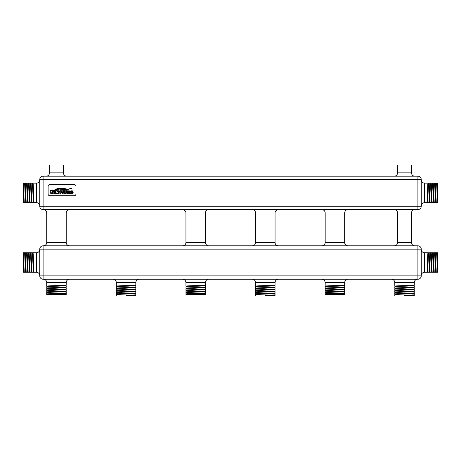 <?xml version="1.0" encoding="UTF-8"?>
<svg xmlns="http://www.w3.org/2000/svg" width="461" height="461" viewBox="0 0 461 461"><rect width="100%" height="100%" fill="white"/><g stroke="black" fill="none" stroke-linecap="round" stroke-linejoin="round"><path stroke-width="0.69" d="M39.755 179.819A3.342 3.342 0 0 1 36.413 183.161L36.413 202.656A3.342 3.342 0 0 1 39.755 205.998M39.755 249.436A3.342 3.342 0 0 1 36.413 252.778L36.413 272.267A3.342 3.342 0 0 1 39.755 275.609M348.009 245.817A3.342 3.342 0 0 1 344.667 242.474L325.178 242.474A3.342 3.342 0 0 1 321.836 245.817M278.392 245.817A3.342 3.342 0 0 1 275.056 242.474L255.561 242.474A3.342 3.342 0 0 1 252.219 245.817M208.781 245.817A3.342 3.342 0 0 1 205.439 242.474L185.944 242.474A3.342 3.342 0 0 1 182.608 245.817M414.837 245.817A3.342 3.342 0 0 1 411.494 242.474L397.572 242.474A3.342 3.342 0 0 1 394.23 245.817M69.553 245.817A3.342 3.342 0 0 1 66.211 242.474L46.717 242.474A3.342 3.342 0 0 1 43.38 245.817M344.667 242.474L344.667 212.959A3.342 3.342 0 0 1 348.009 209.617M344.667 212.959L325.178 212.959A3.342 3.342 0 0 0 321.836 209.617M275.056 242.474L275.056 212.959A3.342 3.342 0 0 1 278.392 209.617M275.056 212.959L255.561 212.959A3.342 3.342 0 0 0 252.219 209.617M205.439 242.474L205.439 212.959A3.342 3.342 0 0 1 208.781 209.617M205.439 212.959L185.944 212.959A3.342 3.342 0 0 0 182.608 209.617M411.494 242.474L411.494 212.959A3.342 3.342 0 0 1 414.837 209.617M411.494 212.959L397.572 212.959A3.342 3.342 0 0 0 394.23 209.617M66.211 242.474L66.211 212.959A3.342 3.342 0 0 1 69.553 209.617M66.211 212.959L46.717 212.959A3.342 3.342 0 0 0 43.38 209.617M410.382 176.2L414.837 176.2A3.342 3.342 0 0 1 411.494 172.858L397.572 172.858A3.342 3.342 0 0 1 394.23 176.2L398.69 176.2M66.77 176.2A3.342 3.342 0 0 1 63.428 172.858L49.506 172.858A3.342 3.342 0 0 1 46.163 176.2M391.447 279.228L417.62 279.228C415.592 279.429 414.479 280.542 414.283 282.57L394.789 282.57C394.593 280.542 393.475 279.429 391.447 279.228M112.991 279.228L139.164 279.228C137.136 279.429 136.024 280.542 135.822 282.57L116.333 282.57C116.137 280.542 115.02 279.429 112.991 279.228M321.836 279.228L348.009 279.228C345.981 279.429 344.863 280.542 344.667 282.57L325.178 282.57C324.976 280.542 323.864 279.429 321.836 279.228M252.219 279.228L278.392 279.228C276.364 279.429 275.252 280.542 275.056 282.57L255.561 282.57C255.365 280.542 254.247 279.429 252.219 279.228M182.608 279.228L208.781 279.228C206.753 279.429 205.635 280.542 205.439 282.57L185.944 282.57C185.748 280.542 184.636 279.429 182.608 279.228M43.38 279.228L69.553 279.228C67.525 279.429 66.407 280.542 66.211 282.57L46.717 282.57C46.521 280.542 45.409 279.429 43.38 279.228M65.099 279.228L126.078 279.228M325.189 288.655L344.667 287.699L344.655 289.018L325.178 289.975L325.178 288.672L325.748 288.332L342.88 287.537L344.655 287.07L325.189 288.044L325.189 286.707L343.359 285.912L344.667 285.745L343.554 285.595M344.667 282.57L344.655 285.123L326.48 285.918L325.178 286.079L325.748 286.419M325.212 294.544L343.359 293.709L344.667 293.542L343.554 293.392M325.748 294.216L325.189 293.893L326.48 293.715L344.655 292.919L342.88 293.386L326.964 294.037L325.178 294.544L344.667 294.544L344.667 293.542M326.29 294.026L325.189 293.893L325.189 292.551L343.359 291.755L344.667 291.594L343.554 291.444M325.178 291.928L325.189 290.603L344.667 289.646L344.655 290.966L326.48 291.761L325.178 291.928L325.748 292.268M344.667 289.646L343.554 289.496M344.096 287.393L344.655 287.681L343.554 287.549M325.178 289.975L325.748 290.315M185.962 288.655L205.439 287.699L205.422 289.018L185.944 289.975L185.944 288.672L186.521 288.332L203.653 287.537L205.422 287.07L185.962 288.044L185.962 286.707L204.131 285.912L205.439 285.745L204.327 285.595M205.439 282.57L205.422 285.123L187.252 285.918L185.944 286.079L186.521 286.419M185.985 294.544L204.131 293.709L205.439 293.542L204.327 293.392M186.521 294.216L185.962 293.893L187.252 293.715L205.422 292.919L203.653 293.386L187.736 294.037L185.944 294.544L205.439 294.544L205.439 293.542M187.062 294.026L185.962 293.893L185.962 292.551L204.131 291.755L205.439 291.594L204.327 291.444M185.944 291.928L185.962 290.603L205.439 289.646L205.422 290.966L187.252 291.761L185.944 291.928L186.521 292.268M205.439 289.646L204.327 289.496M204.868 287.393L205.422 287.681L204.327 287.549M185.944 289.975L186.521 290.315M397.572 172.858L397.572 165.061L411.494 165.061L411.494 172.858M49.506 172.858L49.506 165.061L63.428 165.061L63.428 172.858M32.708 253.348L33.048 252.778L33.209 254.08L34.022 272.267L33.382 272.267L32.403 252.778L31.1 252.778L31.913 270.964L32.074 272.267L33.382 272.267L33.699 271.713M30.76 253.348L31.1 252.778M30.945 262.522L30.472 252.789L29.147 252.778L30.109 272.255L31.429 272.267L30.945 262.522M28.813 253.348L29.147 252.778M28.991 262.522L28.524 252.789L27.199 252.778L28.156 272.255L29.481 272.267L28.991 262.522M26.859 253.348L27.199 252.778M27.043 262.522L26.577 252.789L25.251 252.778L26.208 272.255L27.533 272.267L27.043 262.522M24.911 253.348L25.251 252.778M25.92 271.696L25.585 272.267L25.418 270.964L24.623 252.789L23.304 252.778L23.05 253.567L23.05 253.198M23.05 255.815C23.298 250.588 23.546 252.824 23.788 262.522L24.26 272.255L25.585 272.267M32.42 252.789L32.887 254.564L33.682 271.696L34.022 272.267L36.413 272.267M31.769 271.696L31.429 272.267M29.821 271.696L29.481 272.267M27.873 271.696L27.533 272.267M23.972 271.696L23.632 272.267L23.471 270.964L23.05 259.555L23.05 272.267L23.632 272.267M437.95 259.555L437.368 272.267L437.95 272.267L437.95 253.198L437.696 252.778L436.377 252.789L435.582 270.964L435.415 272.267L435.08 271.696M435.415 272.267L436.74 272.255L437.212 262.522C437.454 252.824 437.702 250.588 437.95 255.815M435.749 252.778L434.423 252.789L433.467 272.267L434.792 272.255L435.587 254.08L435.749 252.778L436.089 253.348M433.801 252.778L432.476 252.789L431.519 272.267L432.844 272.255L433.64 254.08L433.801 252.778L434.141 253.348M431.853 252.778L430.528 252.789L429.571 272.267L430.891 272.255L431.686 254.08L431.853 252.778L432.188 253.348M429.9 252.778L428.58 252.789L427.618 272.267L428.943 272.255L429.738 254.08L429.9 252.778L430.05 253.89M427.301 271.713L427.618 272.267L426.978 272.267L427.791 254.08L427.952 252.778L428.292 253.348M437.368 272.267L437.028 271.696M433.467 272.267L433.127 271.696M431.519 272.267L431.179 271.696M429.571 272.267L429.231 271.696M427.952 252.778L424.587 252.778L424.587 272.267L426.978 272.267L427.318 271.696L428.113 254.564L428.58 252.789M32.708 183.737L33.048 183.161L33.209 184.469L34.022 202.656L33.382 202.656L32.403 183.161L31.1 183.161L31.913 201.348L32.074 202.656L33.382 202.656L33.699 202.097M30.76 183.737L31.1 183.161M30.945 192.911L30.472 183.178L29.147 183.161L30.109 202.638L31.429 202.656L30.945 192.911M28.813 183.737L29.147 183.161M28.991 192.911L28.524 183.178L27.199 183.161L28.156 202.638L29.481 202.656L28.991 192.911M26.859 183.737L27.199 183.161M27.043 192.911L26.577 183.178L25.251 183.161L26.208 202.638L27.533 202.656L27.043 192.911M24.911 183.737L25.251 183.161M25.92 202.079L25.585 202.656L25.418 201.348L24.623 183.178L23.304 183.161L23.05 183.951L23.05 183.582M23.05 186.204C23.298 180.977 23.546 183.213 23.788 192.911L24.26 202.638L25.585 202.656M32.42 183.178L32.887 184.953L33.682 202.079L34.022 202.656L36.413 202.656M31.769 202.079L31.429 202.656M29.821 202.079L29.481 202.656M27.873 202.079L27.533 202.656M23.972 202.079L23.632 202.656L23.471 201.348L23.05 189.944L23.05 202.656L23.632 202.656M437.95 189.944L437.368 202.656L437.95 202.656L437.95 183.582L437.696 183.161L436.377 183.178L435.582 201.348L435.415 202.656L435.265 201.538M435.415 202.656L436.74 202.638L437.212 192.911C437.454 183.213 437.702 180.977 437.95 186.204M435.749 183.161L434.423 183.178L433.467 202.656L434.792 202.638L435.587 184.469L435.749 183.161L436.089 183.737M433.801 183.161L432.476 183.178L431.519 202.656L432.844 202.638L433.64 184.469L433.801 183.161L434.141 183.737M431.853 183.161L430.528 183.178L429.571 202.656L430.891 202.638L431.686 184.469L431.853 183.161L432.188 183.737M429.9 183.161L428.58 183.178L427.618 202.656L428.943 202.638L429.738 184.469L429.9 183.161L430.24 183.737M427.301 202.097L427.618 202.656L426.978 202.656L427.791 184.469L427.952 183.161L428.292 183.737M437.368 202.656L437.028 202.079M433.467 202.656L433.127 202.079M431.519 202.656L431.179 202.079M429.571 202.656L429.231 202.079M427.952 183.161L424.587 183.161L424.587 202.656L426.978 202.656L427.318 202.079L428.113 184.953L428.58 183.178M46.717 288.027L46.734 286.707L66.211 285.745L66.194 287.07L48.025 287.866L46.717 288.027L47.835 288.459M66.211 285.745L65.099 285.595M66.211 282.57L66.194 285.123L48.025 285.918L46.717 286.079L47.293 286.419M46.757 294.544L64.903 293.709L66.211 293.542L65.099 293.392M66.194 292.919L46.717 293.876L46.717 292.568L48.025 292.407L66.211 291.594L66.211 292.902L64.425 293.386L48.509 294.037L46.717 294.544L66.211 294.544L66.211 293.542M66.211 291.594L65.099 291.444M46.717 291.928L46.734 290.603L66.211 289.646L66.194 290.966L48.025 291.761L46.717 291.928L47.293 292.268M66.211 289.646L65.099 289.496M46.717 289.975L46.734 288.655L66.211 287.699L66.194 289.018L48.025 289.813L46.717 289.975L47.293 290.315M66.211 287.699L65.099 287.549M46.717 293.876L47.835 294.026M126.078 287.543L135.811 287.07L135.822 285.745L116.345 286.707L116.333 288.027L126.078 287.543M134.71 285.595L118.12 286.235L116.345 286.707M116.904 286.419L116.333 286.079L117.641 285.918L135.811 285.123L135.822 282.57M135.822 295.495L135.822 295.939L127.438 295.939L134.52 295.657L135.822 295.495L135.252 295.155M126.078 295.939L126.078 295.34L135.811 294.867L135.822 293.542L116.345 294.504L116.333 295.939L127.438 295.939M135.252 293.202L135.822 293.542M126.078 293.386L135.811 292.919L135.822 291.594L116.345 292.551L116.333 293.876L126.078 293.386M126.078 291.438L135.811 290.966L135.822 289.646L116.345 290.603L116.333 291.928L126.078 291.438M135.252 289.306L135.822 289.646M126.078 289.491L135.811 289.018L135.822 287.699L116.345 288.655L116.333 289.975L126.078 289.491M134.71 287.549L118.12 288.188L116.345 288.655M117.446 294.026L134.036 293.386L135.811 292.919M117.446 292.078L116.333 291.928M117.446 290.125L116.333 289.975M255.578 288.655L275.056 287.699L275.038 289.018L255.561 289.975L255.561 288.672L256.132 288.332L273.264 287.537L275.038 287.07L255.578 288.044L255.578 286.707L273.748 285.912L275.056 285.745L273.938 285.595M275.056 282.57L275.038 285.123L256.869 285.918L255.561 286.079L256.132 286.419M275.056 295.495L275.056 295.939L266.665 295.939L273.748 295.657L275.056 295.495L274.479 295.155M275.056 293.542L275.038 294.867L265.305 295.34L265.305 295.939L255.561 295.939L255.578 294.504L273.748 293.709L275.056 293.542L274.479 293.202M256.673 294.308L273.264 293.386L275.038 292.919L256.869 293.715L255.561 293.876L256.673 294.026M256.132 294.216L255.578 293.893L255.561 292.568L256.869 292.407L275.038 291.577L275.056 292.902M255.561 291.928L255.578 290.603L275.056 289.646L275.038 290.966L256.869 291.761L255.561 291.928L256.673 292.078M275.056 289.646L274.479 289.306M274.479 287.393L275.038 287.681L273.938 287.549M255.561 289.975L256.673 290.125M404.533 287.543L414.266 287.07L414.283 285.745L394.806 286.707L394.789 288.027L404.533 287.543M413.165 285.595L414.283 285.745M395.359 286.419L394.789 286.079L396.097 285.918L414.266 285.123L414.283 282.57M414.283 295.495L414.283 295.939L405.893 295.939L412.975 295.657L414.283 295.495L413.707 295.155M404.533 295.939L404.533 295.34L414.266 294.867L414.283 293.542L394.806 294.504L394.789 295.939L405.893 295.939M413.707 293.202L414.283 293.542M404.533 293.386L414.266 292.919L414.283 291.594L394.806 292.551L394.789 293.876L404.533 293.386M413.707 291.254L414.283 291.594M404.533 291.438L414.266 290.966L414.283 289.646L394.806 290.603L394.789 291.928L404.533 291.438M413.707 289.306L414.283 289.646M404.533 289.491L414.266 289.018L414.283 287.699L394.806 288.655L394.789 289.975L404.533 289.491M413.165 287.549L414.283 287.699M395.901 294.026L394.789 293.876M395.901 292.078L394.789 291.928M395.901 290.125L394.789 289.975M395.359 288.367L394.789 288.027M394.806 284.149L394.789 286.079M255.561 286.079L255.561 282.57M265.305 295.939L266.665 295.939M116.345 284.149L116.333 286.079M39.755 206.274L39.755 179.542A3.342 3.342 0 0 1 43.098 176.2L417.902 176.2A3.342 3.342 0 0 1 421.245 179.542L421.245 206.274A3.342 3.342 0 0 1 417.902 209.617L43.098 209.617A3.342 3.342 0 0 1 39.755 206.274L417.902 206.274L417.902 179.542L43.098 179.542L43.098 209.617M414.837 176.2L394.23 176.2M39.755 275.891L39.755 249.159A3.342 3.342 0 0 1 43.098 245.817L417.902 245.817A3.342 3.342 0 0 1 421.245 249.159L421.245 275.891A3.342 3.342 0 0 1 417.902 279.228L43.098 279.228A3.342 3.342 0 0 1 39.755 275.891L417.902 275.891L417.902 249.159L43.098 249.159L43.098 279.228M134.71 279.228L187.062 279.228M204.327 279.228L256.673 279.228M273.938 279.228L326.29 279.228M343.554 279.228L395.901 279.228M46.717 286.079L46.717 282.57M437.95 183.582L437.207 200.869L436.74 202.638M23.05 189.944L23.05 183.951L23.793 200.869L24.26 202.638M24.623 183.178L25.09 184.953L25.741 200.869L26.208 202.638M26.577 183.178L27.043 184.953L27.689 200.869L28.156 202.638M28.524 183.178L28.991 184.953L29.642 200.869L30.109 202.638M30.472 183.178L30.939 184.953L31.59 200.869L32.057 202.638M73.115 190.935L70.85 190.814L70.435 191.551L70.787 192.231L72.659 192.75L71.887 193.107L70.677 192.663L70.377 193.378L72.936 193.39L73.207 192.243L71.046 191.482L71.783 191.119L72.93 191.592L73.115 190.935M69.813 190.935L67.542 190.814L67.133 191.551L67.485 192.231L69.352 192.75L68.585 193.107L67.375 192.663L67.076 193.378L69.634 193.39L69.905 192.243L67.744 191.482L68.482 191.119L69.628 191.592L69.813 190.935M66.701 190.716L65.721 190.647L65.848 192.698L65.082 193.084L64.309 192.698L64.436 190.647L63.399 190.647L63.658 193.055L65.053 193.637L66.326 193.245L66.701 190.716M62.005 193.211L61.953 193.58L63.186 193.58L62.183 192.341L63.007 191.494L62.69 190.819L59.849 190.647L59.849 193.58L60.887 193.58L60.719 192.375L61.417 192.375L62.005 193.211M56.075 193.505L58.95 193.251L59.267 191.401L58.639 190.779L56.075 190.647L56.075 193.505M55.556 190.716L54.519 190.647L54.519 193.58L55.556 193.58L55.556 190.716M52.663 192.963L51.102 192.715L50.698 191.799L51.113 190.86L52.041 190.549L53.292 191.09L53.707 190.237L52.058 189.944L50.514 190.433L49.903 191.799L50.583 193.24L52.001 193.637L53.977 193.061L53.977 191.793L52.012 191.626L52.012 192.462L53.165 192.295L53.165 192.779L52.663 192.963M55.746 190.093L59.55 189.096L65.151 189.851L69.058 189.823L59.434 188.837L55.746 190.093M54.6 190.007C55.458 189.189 57.055 188.624 59.377 188.313L66.724 189.321L71.668 188.399C69.375 189.033 67.738 189.24 66.759 189.022L63.088 188.278L58.927 188.088L54.6 190.007M49.782 195.695L74.284 195.695A1.671 1.671 0 0 0 75.956 194.023L75.956 186.227A1.671 1.671 0 0 0 74.284 184.556L49.782 184.556A1.671 1.671 0 0 0 48.111 186.227L48.111 194.023A1.671 1.671 0 0 0 49.782 195.695M57.694 193.044L58.443 192.807L58.443 191.413L56.945 191.177L56.945 193.044L57.694 193.044M61.774 191.839L62.177 191.252L60.719 191.177L60.719 191.839L61.774 191.839M436.377 183.178L435.91 184.953L435.259 200.869L434.792 202.638M434.423 183.178L433.957 184.953L433.311 200.869L432.844 202.638M432.476 183.178L432.009 184.953L431.358 200.869L430.891 202.638M430.528 183.178L430.061 184.953L429.41 200.869L428.943 202.638M437.95 253.198L437.207 270.48L436.74 272.255M23.05 259.555L23.05 253.567L23.793 270.48L24.26 272.255M24.623 252.789L25.09 254.564L25.741 270.48L26.208 272.255M26.577 252.789L27.043 254.564L27.689 270.48L28.156 272.255M28.524 252.789L28.991 254.564L29.642 270.48L30.109 272.255M30.472 252.789L30.939 254.564L31.59 270.48L32.057 272.255M436.377 252.789L435.91 254.564L435.259 270.48L434.792 272.255M434.423 252.789L433.957 254.564L433.311 270.48L432.844 272.255M432.476 252.789L432.009 254.564L431.358 270.48L430.891 272.255M430.528 252.789L430.061 254.564L429.41 270.48L428.943 272.255M185.944 286.079L185.944 282.57M325.178 286.079L325.178 282.57M46.734 292.551L48.509 292.084L64.425 291.433L66.194 290.966M46.734 290.603L48.509 290.136L65.099 289.214M46.734 288.655L48.509 288.188L65.099 287.266M46.734 286.707L48.509 286.235L65.099 285.319M126.078 295.657L134.036 295.334L135.811 294.867M117.446 294.308L116.904 294.216M117.446 292.355L134.036 291.433L135.811 290.966M117.446 290.407L134.036 289.485L135.811 289.018M185.962 292.551L187.736 292.084L203.653 291.433L205.422 290.966M185.962 290.603L187.736 290.136L204.327 289.214M187.062 288.459L185.962 288.044M204.868 287.359L204.327 287.266M185.962 286.707L187.736 286.235L204.327 285.319M265.305 295.657L273.264 295.334L275.038 294.867M256.673 292.355L273.264 291.433L275.038 290.966M256.673 290.407L273.264 289.485L275.038 289.018M255.578 286.707L257.347 286.235L274.479 285.405L275.038 285.728L275.056 287.053M325.189 292.551L326.964 292.084L342.88 291.433L344.655 290.966M325.189 290.603L326.964 290.136L343.554 289.214M326.29 288.459L325.189 288.044M344.096 287.359L343.554 287.266M325.189 286.707L326.964 286.235L343.554 285.319M404.533 295.657L412.491 295.334L414.266 294.867M395.901 294.308L412.491 293.386L414.266 292.919M395.901 292.355L412.491 291.433L414.266 290.966M395.901 290.407L412.491 289.485L414.266 289.018M394.806 288.655L396.575 288.188L413.707 287.359L414.266 287.681M394.806 286.707L396.575 286.235L413.707 285.405L414.266 285.728M39.755 249.159L43.098 249.159L43.098 245.817M417.902 245.817L417.902 249.159L421.245 249.159M421.245 275.891L417.902 275.891L417.902 279.228M39.755 179.542L43.098 179.542L43.098 176.2M421.245 206.274L417.902 206.274L417.902 209.617M417.902 176.2L417.902 179.542L421.245 179.542M424.587 202.656C422.553 202.852 421.44 203.964 421.245 205.998M424.587 272.267C422.553 272.468 421.44 273.58 421.245 275.609M395.901 294.366L395.901 293.726M395.901 292.418L395.901 291.778M395.901 290.47L395.901 289.825M256.673 294.366L256.673 293.726M256.673 292.418L256.673 291.778M256.673 290.47L256.673 289.825M117.446 294.366L117.446 293.726M117.446 292.418L117.446 291.778M117.446 290.47L117.446 289.825M326.29 294.089L326.29 293.726M344.667 287.053L344.667 285.745L344.096 285.405M344.667 292.902L344.667 291.594L344.096 291.254M187.062 294.089L187.062 293.726M205.439 287.053L205.439 285.745L204.868 285.405M205.439 292.902L205.439 291.594L204.868 291.254M23.845 271.154L23.482 271.154M36.413 252.778L33.048 252.778M23.845 201.538L23.482 201.538M36.413 183.161L33.048 183.161M47.835 294.089L47.835 293.726M394.789 284.132L394.789 282.57M116.333 284.132L116.333 282.57M46.717 242.474L46.717 212.959M65.099 293.692L65.099 293.329M65.099 291.744L65.099 291.381M65.099 289.796L65.099 289.151M65.099 287.848L65.099 287.203M65.099 285.895L65.099 285.255M435.403 202.638L435.08 202.079M430.113 253.89L429.75 253.89M428.165 253.89L427.802 253.89M429.917 252.789L430.24 253.348M397.572 242.474L397.572 212.959M204.327 293.692L204.327 293.329M204.327 291.744L204.327 291.381M204.327 289.796L204.327 289.151M204.327 287.848L204.327 287.203M204.327 285.895L204.327 285.255M185.944 242.474L185.944 212.959M255.561 242.474L255.561 212.959M343.554 293.692L343.554 293.329M343.554 291.744L343.554 291.381M343.554 289.796L343.554 289.151M343.554 287.848L343.554 287.203M343.554 285.895L343.554 285.255M325.178 242.474L325.178 212.959M134.71 287.848L134.71 287.485M134.71 285.895L134.71 285.255M47.293 294.216L46.734 293.893M65.641 289.341L66.194 289.018M65.641 287.393L66.194 287.07M65.641 285.445L66.194 285.123M65.641 293.202L66.194 293.524M65.641 291.254L66.194 291.577M65.641 289.306L66.194 289.629M65.641 287.359L66.194 287.681M65.641 285.405L66.194 285.728M273.938 287.848L273.938 287.485M273.938 285.895L273.938 285.255M413.165 287.848L413.165 287.485M413.165 285.895L413.165 285.255M116.345 291.946L116.904 292.268M116.345 289.992L116.904 290.315M116.345 288.044L116.904 288.367M135.811 287.07L135.252 287.393M135.811 285.123L135.252 285.445M116.904 294.181L116.345 294.504M116.904 292.228L116.345 292.551M135.252 291.254L135.811 291.577M116.904 290.28L116.345 290.603M204.868 289.341L205.422 289.018M204.868 285.445L205.422 285.123M204.868 293.202L205.422 293.524M204.868 289.306L205.422 289.629M256.132 292.268L255.578 291.946M256.132 290.315L255.578 289.992M256.132 288.367L255.578 288.044M274.479 285.445L275.038 285.123M256.132 294.181L255.578 294.504M256.132 292.228L255.578 292.551M274.479 291.254L275.038 291.577M256.132 290.28L255.578 290.603M344.096 289.341L344.655 289.018M344.096 285.445L344.655 285.123M344.096 293.202L344.655 293.524M344.096 289.306L344.655 289.629M394.806 293.893L395.359 294.216M394.806 291.946L395.359 292.268M394.806 289.992L395.359 290.315M414.266 287.07L413.707 287.393M414.266 285.123L413.707 285.445M395.359 294.181L394.806 294.504M395.359 292.228L394.806 292.551M395.359 290.28L394.806 290.603M424.587 252.778C422.553 252.576 421.44 251.464 421.245 249.436M424.587 183.161C422.553 182.965 421.44 181.853 421.245 179.819"/></g></svg>

